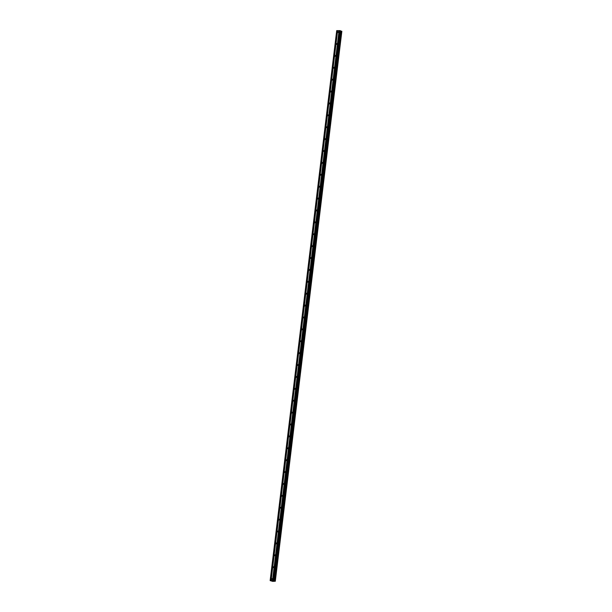 <?xml version="1.0" encoding="UTF-8"?>
<svg xmlns="http://www.w3.org/2000/svg" width="612" height="612" viewBox="0 0 612 612"><rect width="100%" height="100%" fill="white"/><g stroke="black" fill="none" stroke-linecap="round" stroke-linejoin="round"><path stroke-width="0.92" d="M338.574 32.092A0.497 0.405 111.2 0 1 337.755 32.092A0.497 0.405 111.2 0 1 338.574 32.092M337.135 43.98A0.497 0.405 111.2 0 1 336.317 43.98A0.497 0.405 111.2 0 1 337.135 43.98M335.697 55.876A0.497 0.405 111.2 0 1 334.879 55.868A0.497 0.405 111.2 0 1 335.697 55.876M334.259 67.764A0.497 0.405 111.2 0 1 333.433 67.764A0.497 0.405 111.2 0 1 334.259 67.764M332.821 79.652A0.497 0.405 111.2 0 1 331.995 79.652A0.497 0.405 111.2 0 1 332.821 79.652M331.383 91.548A0.497 0.405 111.2 0 1 330.557 91.548A0.497 0.405 111.2 0 1 331.383 91.548M329.945 103.436A0.497 0.405 111.2 0 1 329.118 103.436A0.497 0.405 111.2 0 1 329.945 103.436M328.499 115.331A0.497 0.405 111.2 0 1 327.68 115.324A0.497 0.405 111.2 0 1 328.499 115.331M327.06 127.22A0.497 0.405 111.2 0 1 326.242 127.22A0.497 0.405 111.2 0 1 327.06 127.22M325.622 139.108A0.497 0.405 111.2 0 1 324.804 139.108A0.497 0.405 111.2 0 1 325.622 139.108M324.184 151.003A0.497 0.405 111.2 0 1 323.365 151.003A0.497 0.405 111.2 0 1 324.184 151.003M322.746 162.891A0.497 0.405 111.2 0 1 321.927 162.891A0.497 0.405 111.2 0 1 322.746 162.891M321.308 174.787A0.497 0.405 111.2 0 1 320.489 174.78A0.497 0.405 111.2 0 1 321.308 174.787M319.869 186.675A0.497 0.405 111.2 0 1 319.043 186.675A0.497 0.405 111.2 0 1 319.869 186.675M318.431 198.563A0.497 0.405 111.2 0 1 317.605 198.563A0.497 0.405 111.2 0 1 318.431 198.563M316.993 210.459A0.497 0.405 111.2 0 1 316.167 210.452A0.497 0.405 111.2 0 1 316.993 210.459M315.555 222.347A0.497 0.405 111.2 0 1 314.729 222.347A0.497 0.405 111.2 0 1 315.555 222.347M314.109 234.235A0.497 0.405 111.2 0 1 313.29 234.235A0.497 0.405 111.2 0 1 314.109 234.235M312.671 246.131A0.497 0.405 111.2 0 1 311.852 246.131A0.497 0.405 111.2 0 1 312.671 246.131M311.233 258.019A0.497 0.405 111.2 0 1 310.414 258.019A0.497 0.405 111.2 0 1 311.233 258.019M309.794 269.915A0.497 0.405 111.2 0 1 308.976 269.907A0.497 0.405 111.2 0 1 309.794 269.915M308.356 281.803A0.497 0.405 111.2 0 1 307.538 281.803A0.497 0.405 111.2 0 1 308.356 281.803M306.918 293.691A0.497 0.405 111.2 0 1 306.092 293.691A0.497 0.405 111.2 0 1 306.918 293.691M305.48 305.587A0.497 0.405 111.2 0 1 304.654 305.587A0.497 0.405 111.2 0 1 305.48 305.587M304.042 317.475A0.497 0.405 111.2 0 1 303.215 317.475A0.497 0.405 111.2 0 1 304.042 317.475M302.603 329.371A0.497 0.405 111.2 0 1 301.777 329.363A0.497 0.405 111.2 0 1 302.603 329.371M301.165 341.259A0.497 0.405 111.2 0 1 300.339 341.259A0.497 0.405 111.2 0 1 301.165 341.259M299.719 353.147A0.497 0.405 111.2 0 1 298.901 353.147A0.497 0.405 111.2 0 1 299.719 353.147M298.281 365.043A0.497 0.405 111.2 0 1 297.463 365.043A0.497 0.405 111.2 0 1 298.281 365.043M296.843 376.931A0.497 0.405 111.2 0 1 296.024 376.931A0.497 0.405 111.2 0 1 296.843 376.931M295.405 388.827A0.497 0.405 111.2 0 1 294.586 388.819A0.497 0.405 111.2 0 1 295.405 388.827M293.967 400.715A0.497 0.405 111.2 0 1 293.148 400.715A0.497 0.405 111.2 0 1 293.967 400.715M292.528 412.603A0.497 0.405 111.2 0 1 291.702 412.603A0.497 0.405 111.2 0 1 292.528 412.603M291.09 424.498A0.497 0.405 111.2 0 1 290.264 424.491A0.497 0.405 111.2 0 1 291.09 424.498M289.652 436.387A0.497 0.405 111.2 0 1 288.826 436.387A0.497 0.405 111.2 0 1 289.652 436.387M288.214 448.275A0.497 0.405 111.2 0 1 287.388 448.275A0.497 0.405 111.2 0 1 288.214 448.275M286.768 460.17A0.497 0.405 111.2 0 1 285.949 460.17A0.497 0.405 111.2 0 1 286.768 460.17M285.33 472.059A0.497 0.405 111.2 0 1 284.511 472.059A0.497 0.405 111.2 0 1 285.33 472.059M283.892 483.954A0.497 0.405 111.2 0 1 283.073 483.947A0.497 0.405 111.2 0 1 283.892 483.954M282.453 495.842A0.497 0.405 111.2 0 1 281.635 495.842A0.497 0.405 111.2 0 1 282.453 495.842M281.015 507.731A0.497 0.405 111.2 0 1 280.197 507.731A0.497 0.405 111.2 0 1 281.015 507.731M279.577 519.626A0.497 0.405 111.2 0 1 278.758 519.626A0.497 0.405 111.2 0 1 279.577 519.626M278.139 531.514A0.497 0.405 111.2 0 1 277.312 531.514A0.497 0.405 111.2 0 1 278.139 531.514M276.7 543.41A0.497 0.405 111.2 0 1 275.874 543.402A0.497 0.405 111.2 0 1 276.7 543.41M275.262 555.298A0.497 0.405 111.2 0 1 274.436 555.298A0.497 0.405 111.2 0 1 275.262 555.298M273.824 567.186A0.497 0.405 111.2 0 1 272.998 567.186A0.497 0.405 111.2 0 1 273.824 567.186M272.378 579.082A0.497 0.405 111.2 0 1 271.56 579.082A0.497 0.405 111.2 0 1 272.378 579.082M340.532 30.768L274 580.75L340.555 30.791L339.928 30.608L336.699 30.646L270.144 580.612L273.373 580.566L275.285 581.239L272.753 581.392L270.144 580.612M275.301 581.247L341.856 31.288L275.301 581.255L341.856 31.288L340.532 30.998M272.761 580.903L273.556 581.063M272.302 580.895L272.807 581.033M339.048 30.608L272.493 580.566M271.07 580.581L337.617 30.615L271.093 580.566M339.147 30.623L272.6 580.581M339.3 30.623L272.745 580.581M339.323 30.608L272.768 580.566M339.928 30.608L273.373 580.566M340.241 30.654L273.686 580.62M340.769 31.067L274.214 581.033M340.83 31.082L274.275 581.04M336.761 30.6L270.213 580.558M337.365 30.6L270.81 580.566M337.472 30.615L270.917 580.581M340.655 31.044L274.1 581.01M340.723 31.059L274.176 581.025M341.335 31.158L274.78 581.117M341.389 31.166L274.834 581.125M341.618 31.197L275.063 581.163M341.672 31.212L275.125 581.171M340.555 30.784L274 580.75"/></g></svg>
